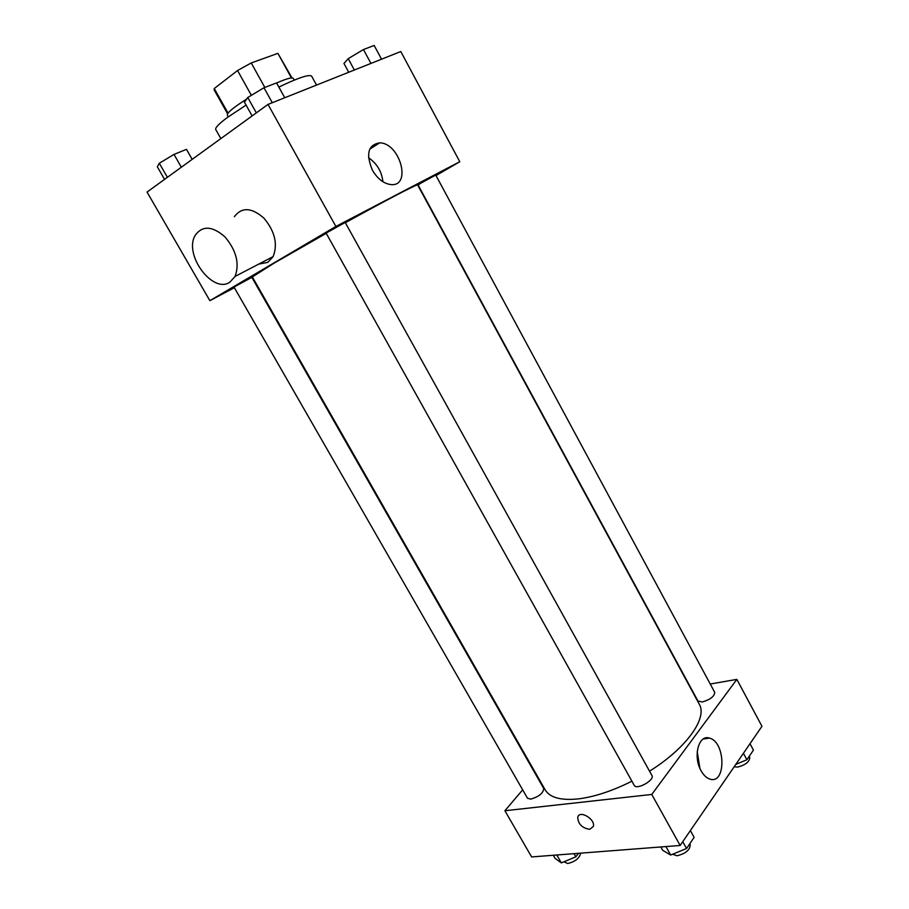 <?xml version="1.0" encoding="UTF-8"?>
<svg xmlns="http://www.w3.org/2000/svg" width="909" height="909" viewBox="0 0 909 909"><rect width="100%" height="100%" fill="white"/><g stroke="black" fill="none" stroke-linecap="round" stroke-linejoin="round"><path stroke-width="1.36" d="M264.814 87.423L251.236 62.96L277.904 53.347L292.016 77.947M228.057 113.114L214.24 88.537L214.138 89.877L227.591 113.807M214.24 88.537L237.544 70.527L251.236 62.96M251.373 95.331L237.544 70.527M228.273 116.818L227.341 115.159C226.932 112.852 233.386 107.489 246.68 99.058M276.597 83.003C286.608 78.606 292.175 77.095 293.3 78.447L294.221 80.117M291.459 77.958L277.904 53.347M246.078 105.092L227.136 117.659C218.774 123.897 214.99 127.874 215.763 129.578L220.853 138.588M316.537 85.082L311.662 76.197C309.424 74.049 298.482 77.674 278.847 87.082M234.374 287.721L209.865 300.674L147.042 192.072L268.007 104.41L400.789 51.529L459.772 161.722L436.013 175.573M252.895 277.915L252.327 278.222M326.24 233.352L274.154 263.11L252.338 276.938L545.184 789.853C549.797 797.591 560.728 800.624 577.976 798.931C594.225 796.977 612.2 791.057 631.891 781.183M649.526 771.173C686.59 748.107 707.804 717.871 699.226 704.111L417.629 184.947C418.095 183.538 386.495 199.98 345.352 222.728M209.865 300.674L335.887 226.455L459.772 161.722M421.128 183.016L418.06 184.936L697.964 701.044L702.316 701.975C710.327 699.6 714.463 696.385 714.724 692.34L435.729 175.062L421.128 183.016M236.226 285.835L234.079 287.199L527.481 798.216L530.754 799.136C538.969 796.693 543.298 793.148 543.741 788.523L251.838 277.347L236.226 285.835M326.104 233.09L345.193 222.455L651.935 775.502C655.059 780.081 636.448 790.421 634.221 785.342L326.104 233.09M335.887 226.455L268.007 104.41M372.406 170.176C365.679 153.939 368.1 144.838 379.678 142.849C400.074 142.918 411.97 186.845 390.915 184.584C383.712 183.652 377.542 178.857 372.406 170.176M234.329 216.728C241.726 206.922 251.577 207.377 263.883 218.103C274.882 231.272 277.972 244.112 273.132 256.611L267.78 262.371L258.701 264.121M229.772 282.245C212.615 294.084 183.391 254.384 195.253 235.261C202.514 225.33 212.445 225.898 225.057 236.988C236.385 250.566 239.715 263.712 235.067 276.427L229.772 282.245M368.531 157.723C376.962 163.54 381.757 171.54 382.916 181.743M522.675 789.841L504.893 810.737L651.764 794.443L736.847 679.387L710.236 684.023M736.847 679.387L761.958 726.291L680.148 845.472L531.617 856.937L504.893 810.737M680.148 845.472L651.764 794.443M701.1 770.787C692.715 756.527 698.703 734.086 709.497 738.131C725.689 741.835 726.268 784.899 709.804 779.058C706.486 777.956 703.577 775.195 701.1 770.787M589.702 829.338C582.158 828.11 578.158 824.099 577.715 817.327C579.26 809.589 595.622 819.123 593.338 826.474L589.702 829.338C582.158 828.099 578.169 824.099 577.726 817.327C579.272 809.589 595.622 819.123 593.338 826.474L589.714 829.338M697.214 751.652L699.907 768.332M660.809 846.961L662.684 850.313L670.672 855.039L686.556 848.517L694.135 837.371L690.374 830.576M670.672 855.039L665.945 846.574M686.556 848.517L682.75 841.677M689.795 843.768L690.192 844.484C690.238 849.813 685.841 853.585 677 855.778L672.649 854.221M735.779 764.424L746.903 759.731L753.447 750.107L750.005 743.71M746.903 759.731L743.426 753.288M749.221 756.311L749.743 757.265C749.698 761.674 745.653 764.946 737.597 767.094L734.165 766.764M553.308 855.267L555.104 858.38L561.33 862.88L575.829 856.835L578.499 853.324M561.33 862.88L556.808 854.994M575.829 856.835L574.022 853.665M580.567 853.165C579.647 858.176 575.352 861.63 567.693 863.527L563.966 861.777M252.134 115.92L244.464 102.206L247.759 97.502L263.974 87.753L276.552 82.924L284.756 97.74M256.338 112.864L247.759 97.502M272.28 102.706L263.974 87.753M348.726 72.266L343.954 63.471L348.215 58.665L363.464 49.552L374.156 45.45L381.553 59.187M354.362 70.016L348.215 58.665M370.94 63.414L363.464 49.552M164.563 179.368L157.325 166.79L159.302 163.234L174.017 154.416L186.47 149.337L192.185 159.359M167.392 177.323L159.302 163.234M181.334 167.222L174.017 154.416M273.132 256.611L235.067 276.427M369.736 149.144L379.678 142.849M703.225 739.017L709.497 738.131"/></g></svg>
